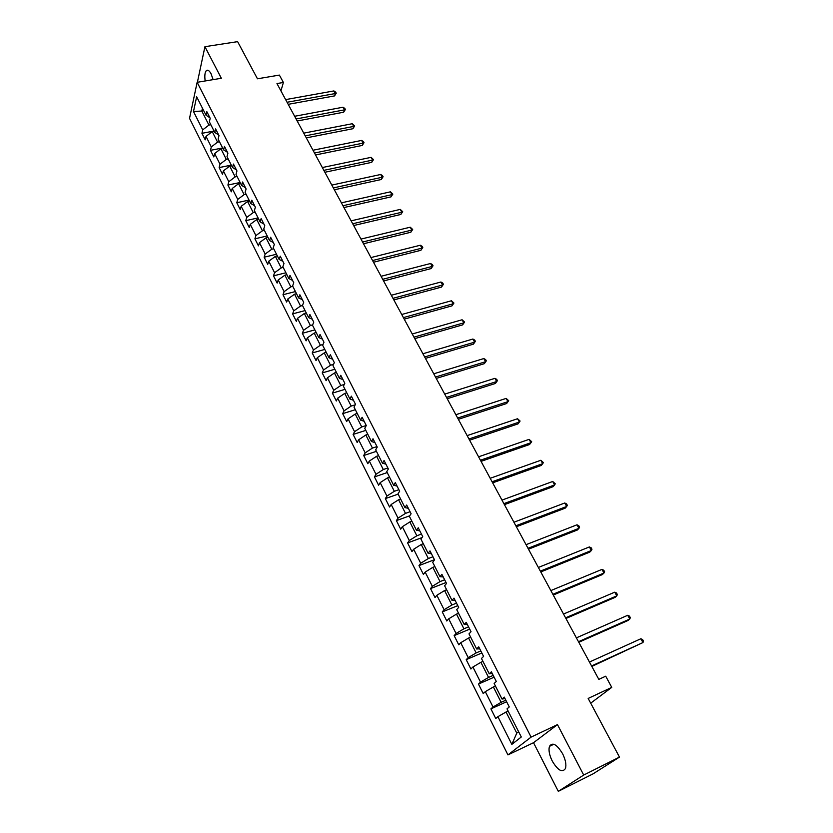 <?xml version="1.0" encoding="UTF-8"?>
<svg xmlns="http://www.w3.org/2000/svg" width="833" height="833" viewBox="0 0 833 833"><rect width="100%" height="100%" fill="white"/><g stroke="black" fill="none" stroke-linecap="round" stroke-linejoin="round"><path stroke-width="1.25" d="M562.619 753.761C556.892 744.369 552.508 741.891 549.478 746.347C548.395 750.106 549.322 755 552.237 761.029C557.943 770.515 562.348 772.993 565.461 768.495C566.502 764.704 565.565 759.79 562.619 753.761M213.123 79.645L211.041 73.721C209.218 70.42 207.594 69.451 206.178 70.805C204.814 72.679 204.481 76.063 205.178 80.968M558.308 791.35L593.023 773.878L619.481 757.103L583.704 775.054L557.475 724.616L531.1 737.111L507.953 754.906L533.516 742.713L558.308 791.35L583.704 775.054M531.1 737.111L197.14 82.311L189.528 118.359L507.953 754.906M197.14 82.311L221.339 78.271L204.928 46.69L197.4 82.269M204.928 46.69L237.624 41.65L257.459 78.802L279.378 75.085L283.387 82.467L276.973 83.571L598.823 679.384L605.706 676.198L611.766 687.371L588.171 698.439L619.481 757.103M366.281 425.517L362.105 417.302L360.616 420.134L354.025 407.118L355.472 404.244L351.359 396.154L349.922 399.038L343.415 386.21L344.82 383.284L340.77 375.298L339.385 378.244L332.971 365.593L334.325 362.615L330.326 354.743L328.983 357.742L322.663 345.279L323.975 342.238L320.028 334.47L318.737 337.532L312.5 325.234L313.76 322.142L309.876 314.489L308.626 317.592L302.483 305.461L303.691 302.327L299.859 294.778L298.662 297.933L292.591 285.969L293.768 282.783L289.978 275.338L288.832 278.545L282.845 266.737L283.97 263.509L280.242 256.158L279.128 259.417L273.224 247.776L274.307 244.496L270.631 237.249L269.559 240.539L263.738 229.054L264.779 225.733L261.146 218.579L260.115 221.922L254.367 210.593L255.377 207.219L251.795 200.17L250.806 203.554L245.131 192.371L246.099 188.966L242.57 182L241.612 185.426L236.02 174.389L236.947 170.942L233.459 164.07L232.542 167.537L227.013 156.646L227.909 153.157L224.462 146.379L223.588 149.878L218.131 139.121L218.996 135.602L215.591 128.907L214.747 132.447L209.375 121.837L210.187 118.276L206.834 111.674L206.032 115.246L196.65 96.743L193.495 111.518L202.721 129.865L201.94 133.311L205.22 139.84L206.011 136.404L211.301 146.92L210.489 150.336L213.8 156.948L214.633 153.543L219.995 164.195L219.141 167.579L222.505 174.274L223.369 170.9L228.794 181.698L227.909 185.041L231.314 191.819L232.209 188.487L237.717 199.431L236.791 202.731L240.237 209.593L241.174 206.313L246.745 217.392L245.787 220.651L249.286 227.607L250.254 224.358L255.898 235.583L254.908 238.811L258.449 245.86L259.459 242.653L265.175 254.023L264.144 257.21L267.726 264.342L268.778 261.187L274.578 272.714L273.505 275.848L277.139 283.085L278.222 279.961L284.105 291.654L282.991 294.736L286.677 302.077L287.801 299.005L293.757 310.844L292.602 313.885L296.34 321.319L297.506 318.3L303.545 330.305L302.348 333.294L306.127 340.832L307.346 337.854L313.468 350.027L312.229 352.963L316.061 360.606L317.321 357.68L323.527 370.019L322.236 372.913L326.13 380.66L327.431 377.786L333.721 390.292L332.388 393.134L336.334 400.985L337.688 398.164L344.071 410.856L342.686 413.637L346.684 421.602L348.079 418.843L354.556 431.702L353.13 434.43L357.18 442.5L358.627 439.803L365.187 452.85L363.709 455.516L367.822 463.71L369.321 461.066L375.985 474.3L374.454 476.903L378.619 485.212L380.171 482.63L386.929 496.062L385.346 498.603L389.573 507.026L391.177 504.506L398.028 518.136L396.393 520.615L400.694 529.163L402.349 526.706L409.295 540.534L407.608 542.939L411.96 551.613L413.678 549.239L420.727 563.264L418.989 565.597L423.403 574.406L425.174 572.094L432.337 586.328L430.526 588.598L435.013 597.532L436.846 595.293L444.114 609.735L442.25 611.932L446.8 621.001L448.685 618.836L456.067 633.507L454.141 635.621L458.764 644.825L460.711 642.743L468.198 657.633L466.22 659.663L470.905 669.014L472.915 667.004L480.526 682.123L478.475 684.08L483.234 693.566L485.316 691.65L493.042 706.998L490.918 708.873L495.76 718.504L497.905 716.672L511.837 744.379L521.281 736.997L507.026 708.873L509.255 706.957L504.257 697.106L502.049 699.054L494.146 683.487L496.312 681.477L491.387 671.783L489.252 673.824L481.474 658.486L483.577 656.404L478.725 646.856L476.653 648.98L469 633.882L471.03 631.706L466.251 622.313L464.252 624.511L456.713 609.641L458.681 607.392L453.975 598.136L452.038 600.426L444.614 585.776L446.509 583.444L441.886 574.333L440.001 576.696L432.691 562.275L434.534 559.859L429.974 550.884L428.152 553.32L420.946 539.118L422.727 536.629L418.239 527.789L416.479 530.298L409.378 516.304L411.106 513.753L406.681 505.037L404.973 507.609L397.987 493.823L399.653 491.199L395.29 482.619L393.645 485.264L386.751 471.665L388.365 468.989L384.065 460.524L382.472 463.242L375.683 449.841L377.245 447.092L373.007 438.762L371.466 441.532L364.771 428.329L366.281 425.517L361.73 426.923L355.222 414.053L357.222 413.428M505.829 700.199L501.154 702.323L493.386 686.954L495.448 686.038M505.017 698.616L502.049 699.054M493.042 706.998L501.154 702.323M485.316 691.65L493.386 686.954M493.219 675.376L488.555 677.427L480.901 662.308L482.963 661.412M492.282 673.533L489.252 673.824M480.526 682.123L488.555 677.427M472.915 667.004L480.901 662.308M480.797 650.937L476.153 652.926L468.604 638.026L470.666 637.162M479.735 648.834L476.653 648.98M468.198 657.633L476.153 652.926M460.711 642.743L468.604 638.026M468.562 626.864L463.929 628.79L456.505 614.108L458.556 613.275M467.375 624.521L464.252 624.511M456.067 633.507L463.929 628.79M448.685 618.836L456.505 614.108M456.515 603.144L451.892 605.008L444.572 590.555L446.623 589.743M455.214 600.572L452.038 600.426M444.114 609.735L451.892 605.008M436.846 595.293L444.572 590.555M444.645 579.778L440.032 581.59L432.827 567.346L434.868 566.565M443.229 576.977L440.001 576.696M432.337 586.328L440.032 581.59M425.174 572.094L432.827 567.346M432.952 556.767L428.36 558.516L421.248 544.48L423.289 543.72M431.421 553.737L428.152 553.32M420.727 563.264L428.36 558.516M413.678 549.239L421.248 544.48M421.436 534.078L416.844 535.775L409.846 521.947L411.877 521.219M419.79 530.84L416.479 530.298M409.295 540.534L416.844 535.775M402.349 526.706L409.846 521.947M410.075 511.733L405.504 513.367L398.601 499.748L400.621 499.029M408.326 508.286L404.973 507.609M398.028 518.136L405.504 513.367M391.177 504.506L398.601 499.748M398.882 489.7L394.321 491.293L387.522 477.861L389.542 477.174M397.029 486.055L393.645 485.264M386.929 496.062L394.321 491.293M380.171 482.63L387.522 477.861M387.855 467.99L383.305 469.52L376.599 456.286L378.609 455.62M385.908 464.148L382.472 463.242M375.985 474.3L383.305 469.52M369.321 461.066L376.599 456.286M376.985 446.582L372.445 448.071L365.833 435.013L367.842 434.378M374.933 442.552L371.466 441.532M365.187 452.85L372.445 448.071M358.627 439.803L365.833 435.013M364.115 421.269L360.616 420.134M354.556 431.702L361.73 426.923M348.079 418.843L355.222 414.053M355.181 404.838L351.172 406.067L344.758 393.374L346.747 392.78M353.463 400.288L349.922 399.038M344.071 410.856L351.172 406.067M337.688 398.164L344.758 393.374M344.258 384.461L340.77 385.502L334.429 372.986L336.417 372.413M342.946 379.598L339.385 378.244M333.721 390.292L340.77 385.502M327.431 377.786L334.429 372.986M333.533 364.344L330.503 365.229L324.256 352.89L326.234 352.328M332.586 359.2L328.983 357.742M323.527 370.019L330.503 365.229M317.321 357.68L324.256 352.89M322.996 344.498L320.372 345.226L314.218 333.054L316.196 332.513M322.371 339.083L318.737 337.532M313.468 350.027L320.372 345.226M307.346 337.854L314.218 333.054M312.635 324.891L310.386 325.505L304.316 313.5L306.284 312.969M312.292 319.237L308.626 317.592M303.545 330.305L310.386 325.505M297.506 318.3L304.316 313.5M302.514 305.524L300.536 306.044L294.549 294.195L296.506 293.695M302.348 299.672L298.662 297.933M293.757 310.844L300.536 306.044M287.801 299.005L294.549 294.195M292.789 286.354L290.821 286.844L284.907 275.161L286.864 274.682M292.539 280.367L288.832 278.545M284.105 291.654L290.821 286.844M278.222 279.961L284.907 275.161M283.189 267.435L281.231 267.914L275.4 256.377L277.347 255.908M282.866 261.333L279.128 259.417M274.578 272.714L281.231 267.914M268.778 261.187L275.4 256.377M273.724 248.765L271.777 249.223L266.019 237.853L267.966 237.395M273.318 242.549L269.559 240.539M265.175 254.023L271.777 249.223M259.459 242.653L266.019 237.853M264.384 230.335L262.437 230.783L256.751 219.558L258.699 219.121M263.905 224.004L260.115 221.922M255.898 235.583L262.437 230.783M250.254 224.358L256.751 219.558M255.169 212.155L253.232 212.592L247.62 201.513L249.556 201.086M254.617 205.72L250.806 203.554M246.745 217.392L253.232 212.592M241.174 206.313L247.62 201.513M246.068 194.214L244.131 194.63L238.602 183.697L240.529 183.291M245.443 187.664L241.612 185.426M237.717 199.431L244.131 194.63M232.209 188.487L238.602 183.697M237.093 176.502L235.156 176.898L229.7 166.111L231.616 165.715M236.395 169.849L232.542 167.537M228.794 181.698L235.156 176.898M223.369 170.9L229.7 166.111M228.221 159.02L226.305 159.405L220.912 148.743L222.828 148.378M227.461 152.272L223.588 149.878M219.995 164.195L226.305 159.405M214.633 153.543L220.912 148.743M219.475 141.766L217.559 142.131L212.228 131.604L214.143 131.25M218.642 134.915L214.747 132.447M211.301 146.92L217.559 142.131M206.011 136.404L212.228 131.604M210.832 124.721L208.927 125.075L201.815 111.028L203.721 110.685M209.937 117.776L206.032 115.246M202.721 129.865L208.927 125.075M193.495 111.518L201.815 111.028L202.44 108.175M590.701 703.167L611.766 687.371M280.929 90.912L283.387 82.467M508.12 711.049L506.058 711.996L516.772 733.155L518.595 731.697M511.837 744.379L516.772 733.155M497.905 716.672L506.058 711.996M201.94 133.311L214.039 131.052M210.489 150.336L222.63 147.982M219.141 167.579L231.324 165.132M227.909 185.041L240.123 182.5M236.791 202.731L249.046 200.087M245.787 220.651L258.084 217.902M254.908 238.811L267.237 235.958M264.144 257.21L276.504 254.252M273.505 275.848L285.906 272.776M282.991 294.736L295.423 291.56M292.602 313.885L305.076 310.594M302.348 333.294L314.864 329.878M312.229 352.963L324.776 349.433M322.236 372.913L334.824 369.258M332.388 393.134L345.008 389.355M342.686 413.637L355.337 409.721M353.13 434.43L365.812 430.38M363.709 455.516L376.443 451.33M374.454 476.903L387.21 472.582M385.346 498.603L398.143 494.136M396.393 520.615L409.701 515.825M407.608 542.939L422.039 537.597M418.989 565.597L434.451 559.703M430.526 588.598L446.03 582.506M442.25 611.932L457.786 605.643M454.141 635.621L469.718 629.134M466.22 659.663L481.828 652.968M478.475 684.08L494.125 677.177M490.918 708.873L506.61 701.75M557.475 724.616L533.516 742.713M288.187 104.333L334.533 95.91L335.345 93.535L287.073 102.261M333.887 90.932L335.678 92.14L336.251 93.181L335.345 93.535L333.887 90.932L285.636 99.606M336.251 93.181L334.533 95.91M297.183 120.993L343.654 112.216L344.487 109.862L296.09 118.963M343.019 107.228L344.81 108.425L345.393 109.477L344.487 109.862L343.019 107.228L294.632 116.276M345.393 109.477L343.654 112.216M306.305 137.872L352.89 128.73L353.754 126.397L305.222 135.873M352.255 123.732L354.65 125.981L353.754 126.397L352.255 123.732L303.753 133.145M354.65 125.981L352.89 128.73M315.53 154.959L362.24 145.442L363.126 143.13L314.478 153.001M361.616 140.433L363.407 141.61L364.011 142.693L363.126 143.13L361.616 140.433L312.979 150.242M364.011 142.693L362.24 145.442M324.88 172.264L371.705 162.362L372.622 160.082L323.85 170.349M371.091 157.354L373.507 159.613L372.622 160.082L371.091 157.354L322.34 167.548M373.507 159.613L371.705 162.362M334.345 189.789L381.295 179.501L382.243 177.242L333.335 187.914M380.691 174.482L382.493 175.638L383.107 176.742L382.243 177.242L380.691 174.482L331.805 185.093M383.107 176.742L381.295 179.501M343.946 207.552L391.01 196.869L391.979 194.63L342.957 205.72M390.417 191.829L392.843 194.099L391.979 194.63L390.417 191.829L341.405 202.856M392.843 194.099L391.01 196.869M353.661 225.545L400.85 214.445L401.85 212.238L352.692 223.754M400.256 209.395L402.693 211.665L401.85 212.238L400.256 209.395L351.13 220.849M402.693 211.665L400.85 214.445M363.511 243.767L410.815 232.251L411.846 230.075L362.563 242.028M410.232 227.201L412.679 229.471L411.846 230.075L410.232 227.201L360.981 239.081M412.679 229.471L410.815 232.251M373.486 262.239L420.904 250.296L421.967 248.14L372.57 260.542M420.332 245.235L422.133 246.339L422.789 247.505L421.967 248.14L420.332 245.235L370.956 257.564M422.789 247.505L420.904 250.296M383.596 280.96L431.13 268.57L432.223 266.445L382.701 279.305M430.567 263.499L432.379 264.602L433.035 265.779L432.223 266.445L430.567 263.499L381.077 276.285M433.035 265.779L431.13 268.57M393.842 299.922L441.49 287.093L442.615 285.001L392.978 298.329M440.938 282.012L442.75 283.095L443.416 284.292L442.615 285.001L440.938 282.012L391.323 295.257M443.416 284.292L441.49 287.093M404.224 319.154L451.986 305.857L453.152 303.795L403.391 317.602M451.455 300.765L453.933 303.045L453.152 303.795L451.455 300.765L401.714 314.499M453.933 303.045L451.986 305.857M414.751 338.635L462.627 324.87L463.814 322.84L413.949 337.146M462.096 319.768L464.595 322.059L463.814 322.84L462.096 319.768L412.241 333.991M464.595 322.059L462.627 324.87M425.424 358.388L473.415 344.144L474.633 342.144L424.643 356.951M472.894 339.031L474.695 340.072L475.393 341.322L474.633 342.144L472.894 339.031L422.925 353.754M475.393 341.322L473.415 344.144M436.242 378.421L484.337 363.667L485.597 361.709L435.492 377.037M483.827 358.554L485.639 359.585L486.337 360.845L485.597 361.709L483.827 358.554L433.743 373.798M486.337 360.845L484.337 363.667M447.206 398.726L495.416 383.472L496.707 381.535L446.498 397.393M494.917 378.338L496.728 379.359L497.436 380.639L496.707 381.535L494.917 378.338L444.718 394.113M497.436 380.639L495.416 383.472M458.337 419.311L506.641 403.536L507.974 401.641L457.65 418.041M506.162 398.403L508.692 400.704L507.974 401.641L506.162 398.403L455.849 414.719M508.692 400.704L506.641 403.536M469.614 440.199L518.022 423.882L519.396 422.029L468.958 438.991M517.553 418.739L520.094 421.04L519.396 422.029L517.553 418.739L467.136 435.607M481.058 461.367L529.569 444.51L530.975 442.698L480.433 460.233M529.111 439.366L531.662 441.667L530.975 442.698L529.111 439.366L478.59 456.807M492.657 482.848L541.273 465.428L542.72 463.658L492.074 481.776M540.825 460.274L543.387 462.575L542.72 463.658L540.825 460.274L490.2 478.298M504.423 504.642L553.143 486.649L554.632 484.91L503.882 503.632M552.706 481.484L555.278 483.786L554.632 484.91L552.706 481.484L501.976 500.102M516.366 526.748L565.18 508.161L566.711 506.464L515.856 525.8M564.764 502.997L566.565 503.913L567.335 505.298L566.711 506.464L564.764 502.997L513.93 522.229M528.486 549.176L577.394 529.986L578.956 528.33L528.018 548.301M576.988 524.811L578.789 525.706L579.57 527.112L578.956 528.33L576.988 524.811L526.05 544.678M540.784 571.938L589.774 552.123L591.388 550.519L540.346 571.136M589.389 546.937L591.18 547.822L591.982 549.249L591.388 550.519L589.389 546.937L538.357 567.46M553.258 595.033L602.342 574.583L603.998 573.021L552.862 594.314M601.967 569.397L603.769 570.251L604.581 571.709L603.998 573.021L601.967 569.397L550.852 590.576M565.919 618.482L615.087 597.376L616.795 595.866L565.576 617.836M614.733 592.18L616.524 593.013L617.347 594.491L616.795 595.866L614.733 592.18L563.525 614.036M578.779 642.274L628.03 620.491L629.779 619.034L578.466 641.712M627.686 615.295L629.477 616.118L630.321 617.607L629.779 619.034L627.686 615.295L576.394 637.859M591.826 666.431L642.961 642.555L591.565 665.952M640.837 638.765L642.618 639.557L643.472 641.066L642.961 642.555L640.837 638.765L589.452 662.037M553.83 744.244L549.478 746.347M208.365 70.451L206.178 70.805"/></g></svg>
